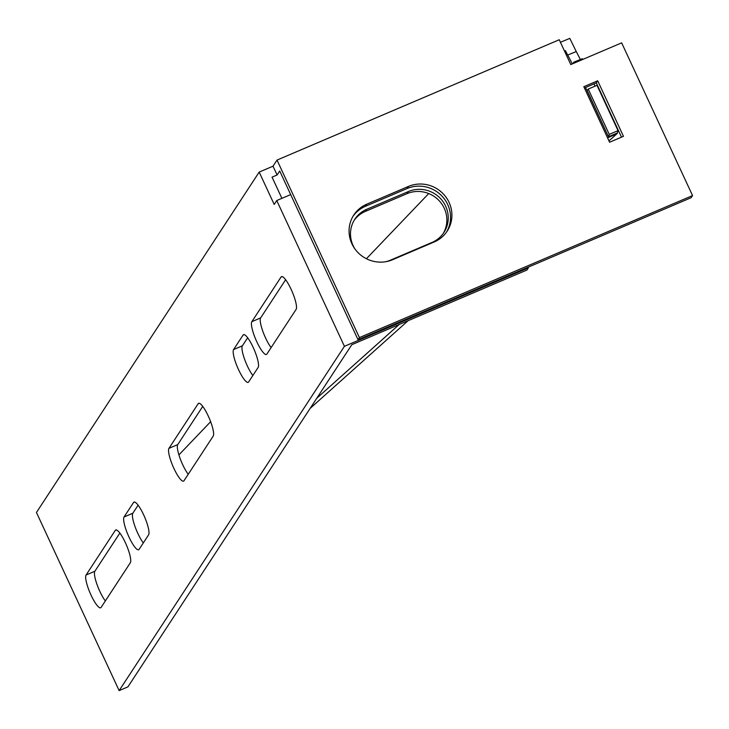 <?xml version="1.0" encoding="UTF-8"?>
<svg xmlns="http://www.w3.org/2000/svg" width="729" height="729" viewBox="0 0 729 729"><rect width="100%" height="100%" fill="white"/><g stroke="black" fill="none" stroke-linecap="round" stroke-linejoin="round"><path stroke-width="1.09" d="M354.166 220.313A28.34 27.374 -146.8 0 1 365.347 211.419L406.992 193.668A28.34 27.374 -146.8 0 1 444.253 208.266A28.34 27.374 -146.8 0 1 443.186 233.562M354.996 249.036A28.34 27.374 -146.8 0 1 354.832 219.229A28.34 27.374 -146.8 0 1 366.733 209.296L408.377 191.545A28.34 27.374 -146.8 0 1 445.638 206.152A28.34 27.374 -146.8 0 1 443.906 232.515A28.34 27.374 -146.8 0 1 432.005 242.447L390.361 260.207A28.34 27.374 -146.8 0 1 385.568 261.747M291.126 289.322A18.034 3.927 66.9 0 1 296.092 309.424L266.878 354.066A18.034 3.927 66.9 0 1 266.431 354.467A18.034 3.927 66.9 0 1 256.271 340.598A18.034 3.927 66.9 0 1 251.842 321.671L281.057 277.029A18.034 3.927 66.9 0 1 281.494 276.637A18.034 3.927 66.9 0 1 291.126 289.322M253.154 347.359A18.034 3.927 66.9 0 1 258.121 367.462L248.625 381.969A18.034 3.927 66.9 0 1 248.179 382.361A18.034 3.927 66.9 0 1 238.018 368.5A18.034 3.927 66.9 0 1 233.59 349.574L243.076 335.067A18.034 3.927 66.9 0 1 243.522 334.675A18.034 3.927 66.9 0 1 253.154 347.359M208.239 415.995A18.034 3.927 66.9 0 1 213.205 436.097L184 480.739A18.034 3.927 66.9 0 1 183.553 481.131A18.034 3.927 66.9 0 1 173.384 467.271A18.034 3.927 66.9 0 1 168.955 448.344L198.17 403.702A18.034 3.927 66.9 0 1 198.616 403.31A18.034 3.927 66.9 0 1 208.239 415.995M143.613 514.765A18.034 3.927 66.9 0 1 148.579 534.867L139.084 549.374A18.034 3.927 66.9 0 1 138.638 549.766A18.034 3.927 66.9 0 1 128.477 535.906A18.034 3.927 66.9 0 1 124.048 516.979L133.544 502.472A18.034 3.927 66.9 0 1 133.99 502.081A18.034 3.927 66.9 0 1 143.613 514.765M125.361 542.668A18.034 3.927 66.9 0 1 130.318 562.77L101.112 607.412A18.034 3.927 66.9 0 1 100.666 607.804A18.034 3.927 66.9 0 1 90.505 593.944A18.034 3.927 66.9 0 1 86.077 575.017L115.282 530.375A18.034 3.927 66.9 0 1 115.729 529.983A18.034 3.927 66.9 0 1 125.361 542.668M560.428 42.273L569.814 38.382L576.265 51.568L567.709 55.03L565.339 50.638L564.647 51.367M259.178 172.09L36.45 512.478L119.137 690.618L127.93 686.864L351.825 344.689L526.949 270.022L528.343 267.908L344.425 346.321L276.756 200.539L274.195 204.448L259.178 172.09L273.02 166.185L277.102 174.978L272.054 177.138L281.895 198.343M277.02 160.07L559.252 39.74L570.761 64.553L621.655 42.856L692.55 195.572L359.424 337.6L277.02 160.07L273.02 166.185M692.55 195.572L691.165 197.696L358.039 339.723L279.717 170.987L277.102 174.978M344.425 346.321L119.137 690.618M271.097 347.624A18.034 3.927 66.9 0 1 262.686 330.893A18.034 3.927 66.9 0 1 260.636 317.926L285.622 279.736M252.845 375.526A18.034 3.927 66.9 0 1 244.425 358.796A18.034 3.927 66.9 0 1 242.374 345.828L247.65 337.764M188.219 474.297A18.034 3.927 66.9 0 1 179.799 457.566A18.034 3.927 66.9 0 1 177.748 444.599L202.744 406.399M143.303 542.932A18.034 3.927 66.9 0 1 134.892 526.201A18.034 3.927 66.9 0 1 132.842 513.234L138.109 505.17M105.331 600.96A18.034 3.927 66.9 0 1 96.921 584.239A18.034 3.927 66.9 0 1 94.861 571.263L119.857 533.072M178.915 454.887L210.635 421.708M366.414 258.74L428.716 193.559M564.474 51.003L565.339 50.638M290.68 194.607L276.756 200.539M528.033 267.242L528.343 267.908M434.202 241.973L392.557 259.724A30.919 29.862 -146.8 0 1 356.672 251.15A30.919 29.862 -146.8 0 1 353.793 215.028A30.919 29.862 -146.8 0 1 366.778 204.193L408.422 186.433A30.919 29.862 -146.8 0 1 444.298 195.007A30.919 29.862 -146.8 0 1 447.178 231.129A30.919 29.862 -146.8 0 1 434.202 241.973M353.128 216.103A30.919 29.862 -146.8 0 1 365.393 206.307L407.028 188.556A30.919 29.862 -146.8 0 1 442.476 196.639A30.919 29.862 -146.8 0 1 446.467 232.177M597.698 80.791L623.477 136.323L609.599 142.237L583.82 86.705L597.698 80.791L596.313 82.906L621.5 137.17M584.412 87.981L596.313 82.906M359.424 337.6L358.039 339.723M609.262 134.4L618.046 130.655L617.408 132.96L608.624 136.706L609.262 134.4L588.221 89.075L587.219 90.606L608.597 137.016L617.19 133.516L607.585 137.909M618.046 130.655L597.005 85.329L588.221 89.075M617.408 132.96L617.19 133.516M585.533 87.507L587.1 90.751A5.149 0.72 155.1 0 0 587.219 90.606M310.126 408.413L408.112 320.687M608.961 140.879L617.135 133.562M316.76 398.28L399.164 324.505M574.197 63.086L573.778 62.184L573.03 63.587M595.074 86.159L594.017 83.89M582.681 59.468L582.334 58.721L573.778 62.184M580.375 59.514L576.265 51.568M572.292 63.897L567.709 55.03M86.077 575.017L94.861 571.263M115.282 530.375L116.321 529.928M124.048 516.979L132.842 513.234M133.544 502.472L134.583 502.026M168.955 448.344L177.748 444.599M198.17 403.702L199.208 403.265M233.59 349.574L242.374 345.828M243.076 335.067L244.115 334.629M251.842 321.671L260.636 317.926M281.057 277.029L282.087 276.592M408.377 191.545L406.992 193.668M366.733 209.296L365.347 211.419M408.422 186.433L407.028 188.556M366.778 204.193L365.393 206.307M587.1 90.751L608.578 137.025"/></g></svg>
